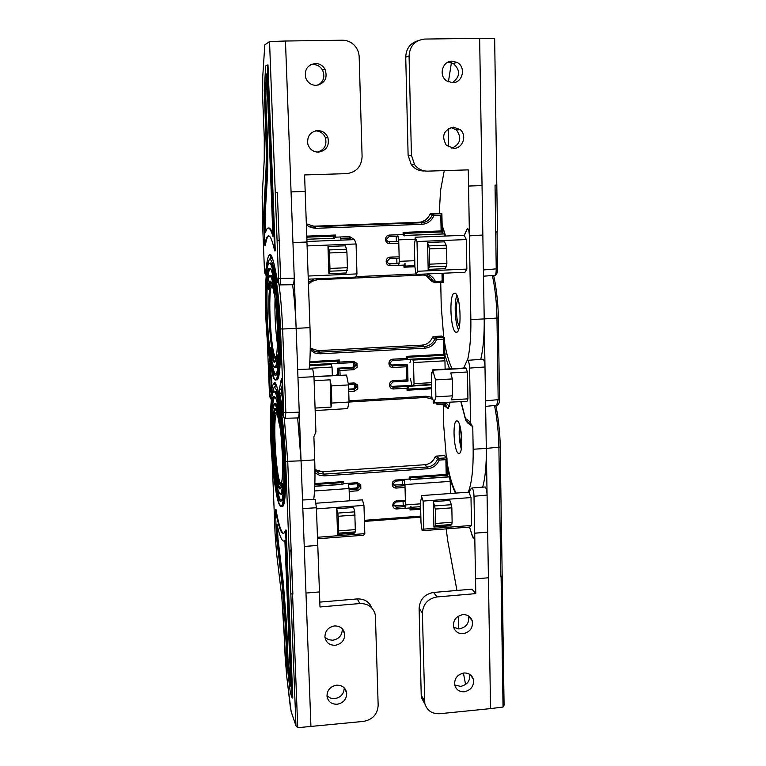 <?xml version="1.0" encoding="UTF-8"?>
<svg xmlns="http://www.w3.org/2000/svg" width="766" height="766" viewBox="0 0 766 766"><rect width="100%" height="100%" fill="white"/><g stroke="black" fill="none" stroke-linecap="round" stroke-linejoin="round"><path stroke-width="1.15" d="M496.627 405.31L498.178 399.641L499.461 399.23M480.77 359.369C483.26 348.683 484.409 335.202 484.208 318.915L484.993 366.981C484.811 362.816 484.189 360.231 483.116 359.225L467.71 360.307M468.304 492.193C471.76 483.078 473.378 468.754 473.168 449.24L472.766 426.672L471.071 424.488L470.554 422.143L469.577 368.101C469.395 363.936 468.792 361.341 467.758 360.336L466.896 360.863L463.736 368.073M443.562 357.416L444.95 360.805L445.123 369.126M449.546 368.877L444.826 355.003M467.93 398.847L467.03 401.336L433.288 402.973L433.221 399.909L432.359 399.278L431.794 396.616L431.296 374.306L431.622 372.343L432.627 372.908L432.56 369.834L465.862 367.948L467.442 371.989L467.93 398.847L451.308 399.852L452.668 395.821L435.892 396.826L433.805 403.356M432.56 369.834L435.528 379.898L452.333 378.931L450.762 372.946L467.442 371.989M482.695 487.042C485.299 477.553 486.506 464.675 486.314 448.416L484.993 366.981L469.577 368.101M466.341 419.107L467.001 422.143M442.489 404.381L443.322 405.204L443.753 426.04L446.3 457.283M447.047 462.109C449.403 476.031 452.419 486.362 456.115 493.084M444.807 354.074L446.942 353.94M467.499 422.832L472.766 426.672M443.322 405.204L448.187 408.604L450.111 402.37M457.541 421.061L456.354 420.946C452.352 422.535 453.922 450.418 458.164 453.204L459.437 453.386C463.478 451.902 461.802 423.349 457.541 421.061M459.677 425.092C458.633 433.125 459.169 441.053 461.285 448.895M461.505 447.363L459.753 437.041L460.107 426.585M469.989 421.731L470.515 425.025M409.944 362.758L410.93 359.206M412.232 359.13L443.571 357.846M412.242 359.57L413.008 360.068L413.516 362.548L414.033 383.68L413.755 385.518L412.874 385.365M411.993 385.422L410.327 378.414M433.077 370.17L466.427 368.283M435.528 379.898L435.892 396.826M452.333 378.931L452.668 395.821M450.944 127.501L456.392 129.933C462.022 137.909 460.519 144.008 451.883 148.221M453.395 127.127L460.222 129.645C467.317 135.371 462.788 148.537 453.807 148.355L446.377 145.281C441.216 136.118 443.562 130.067 453.395 127.127M447.861 62.218L453.309 63.463C460.615 70.29 460.328 76.705 452.438 82.709M452.122 61.165L457.139 62.439C466.36 67.035 462.712 83.025 452.543 82.709L446.683 80.918C438.324 75.738 442.413 60.84 452.122 61.165M467.547 360.326C469.979 349.631 471.08 336.044 470.86 319.556L469.376 235.861C469.185 231.61 468.572 229.158 467.528 228.507L464.253 235.296L415.182 237.23L417.01 241.529L417.709 271.25L466.858 269.105L464.933 272.275L416.072 274.429L417.709 271.25M455.808 332.224L456.967 332.185C462.128 330.29 460.356 294.125 455.052 293.177L454.018 293.273C448.914 295.341 450.542 330.539 455.808 332.224M496.799 185.104L495.037 185.161L495.698 232.002L497.488 231.763L494.654 38.386L479.64 38.3L483.413 269.967L497.536 268.742M429.85 264.165L446.875 263.437L446.511 266.175L429.515 266.903L429.515 248.883L427.572 242.496L428.175 269.412L429.515 266.903M446.875 263.437L446.568 248.184L429.515 248.883M429.046 245.876L446.08 245.187L446.568 248.184M459.409 326.297C456.21 322.745 455.272 302.714 458.125 298.845M428.175 269.412L445.094 268.675L446.511 266.175M446.08 245.187L444.548 241.817L427.572 242.496M415.182 237.23L415.258 240.352M416.072 274.429L414.904 266.855L414.368 244.23L415.124 240.361M414.76 260.689L399.258 261.35L398.741 264.912M399.258 261.35L398.713 239.844L415.229 239.184M397.841 235.737L398.713 239.844M396.214 236.206L396.348 241.462M396.788 258.257L396.922 263.408M456.881 295.379C454.008 302.197 455.004 323.386 458.489 329.868M464.253 235.296L466.322 239.566L466.858 269.105M466.322 239.566L417.01 241.529M404.362 235.449L444.146 233.898L445.094 236.052M442.25 230.997L444.079 230.92L444.146 233.898M440.737 282.415L441.245 306.477L443.696 337.05M444.567 342.574C446.568 354.055 449.096 362.778 452.16 368.724M498.264 317.957L484.208 318.915L483.413 269.967M445.582 236.033L442.135 225.491M494.491 275.339L494.951 275.3C495.774 274.793 496.205 272.686 496.234 268.971L495.037 185.161M409.063 56.042L405.731 57.144L408.115 155.297L411.438 155.278L409.063 56.042C409.8 45.883 414.99 40.225 424.661 39.066L479.64 38.3M411.438 155.278L414.578 164.661C417.91 168.989 422.248 171.144 427.591 171.134L468.265 169.87L468.553 186.042L482.044 185.592M451.433 62.649L448.407 81.885M448.637 128.487L448.273 146.833M444.251 170.617L440.555 190.514L439.272 213.302L431.009 213.599L433.537 214.04L441.867 213.733L439.272 213.302M442.135 225.386L445.62 236.033M464.263 235.114L467.547 228.249L468.821 230.48L469.434 235.612L482.848 235.085L469.376 235.861M469.434 235.612L468.553 186.042M424.105 170.981C418.82 170.99 414.521 168.865 411.227 164.575L408.115 155.297M405.731 57.144C406.095 48.66 410.155 43.193 417.901 40.751M500.849 576.674L498.896 447.526C498.618 432.675 497.163 418.676 494.52 405.511M473.168 449.24L486.314 448.416L487.08 495.104C486.898 491.025 486.276 488.315 485.223 486.975L471.98 487.971M474.02 537.952L474.652 533.146L474.001 496.253C473.819 492.165 473.216 489.445 472.191 488.105L471.32 488.306L468.955 492.155M473.752 537.971L472.268 535.989L469.587 527.075L422.143 530.723L423.78 529.124L471.502 525.457L469.606 527.075M455.511 493.122C453.099 488.44 450.944 482.005 449.048 473.828L447.153 467.509M422.143 530.723L421.003 522.776L420.496 501.404L421.386 498.589L421.31 495.602L468.964 492.145L470.994 497.565L471.502 525.457M447.287 474.068L449.077 473.943L450.216 481.364L450.465 493.486M470.994 497.565L423.119 501.069L423.78 529.124M434.82 505.924L451.365 504.698L449.853 500.428L433.374 501.634L433.939 527.037L435.26 525.763L435.605 523.494L435.28 509.064L433.374 501.634M435.605 523.494L452.132 522.23L451.768 524.499L450.37 525.773L433.939 527.037M402.523 480.608L402.629 484.744M403.06 501.491L403.251 505.531M469.52 527.085L473.101 537.991L473.943 538.058L474.537 536.296L474.709 533.203L475.523 578.866L488.421 577.784L487.08 495.104L474.001 496.253M421.31 495.602L423.119 501.069M410.442 479.478L449.135 476.758M420.553 503.827L405.482 504.938L405.07 507.791M405.482 504.938L404.965 484.572L393.542 485.022M404.103 480.062L404.965 484.572L450.216 481.364M474.652 533.146L487.683 532.198L474.709 533.203M452.132 522.23L451.835 507.839L435.28 509.064M451.365 504.698L451.835 507.839M501.538 535.175L500.457 533.327M488.421 577.784L490.556 708.607L503.032 707.047L504.038 704.921M464.292 691.784C471.214 690.109 474.231 685.886 473.311 679.116C471.76 674.875 468.629 672.835 463.928 672.988C457.091 674.587 454.056 678.743 454.822 685.446C456.325 689.831 459.476 691.937 464.292 691.784M463.171 633.683C470.247 631.998 473.254 627.67 472.191 620.719C470.563 616.534 467.442 614.504 462.798 614.638C455.827 616.257 452.783 620.498 453.683 627.373C455.253 631.711 458.413 633.817 463.171 633.683M490.556 708.607L439.627 713.73C431.89 713.969 426.949 710.522 424.795 703.389L422.382 613.02C423.081 603.981 427.964 598.619 437.041 596.944L475.782 593.621L475.523 578.866M454.698 684.938L460.644 686.384C467.27 684.861 470.286 680.84 469.692 674.31M453.711 627.45L459.504 628.848C466.523 627.182 469.501 622.902 468.438 616.008L468.399 615.902M456.967 590.452L447.861 541.505L446.157 528.885M465.575 684.526L463.42 673.046M458.547 628.886L458.298 616.151M437.041 596.944L433.623 592.444L471.99 589.178L475.782 593.621M424.488 700.766L421.223 695.26L419.117 608.357L422.382 613.02M421.223 695.26L421.539 697.855L425.025 704.26M433.623 592.444C424.642 594.09 419.806 599.405 419.117 608.357M268.923 289.098L270.953 281.505L270.254 281.821L268.588 289.289L267.937 288.801L268.923 289.098L268.722 289.653M270.178 352.188L270.159 352.082C269.689 349.736 269.852 348.195 270.666 347.448L270.159 352.073L271.116 357.77C273.654 369.672 275.626 370.438 277.024 360.077L276.488 355.874C274.927 366.32 272.887 363.984 270.369 348.856M313.763 499.346C314.95 489.78 315.266 476.624 314.711 459.849L313.888 436.84L315.918 431.957L313.974 376.891L312.729 368.934L297.668 369.499M275.473 379.812L277.187 379.879C284.377 375.177 278.269 263.935 270.752 262.997L269.479 263.322M270.254 269.077L269.527 269.508C263.36 275.166 268.081 367.153 274.841 373.645L275.913 374.172L275.138 373.636C273.414 371.165 271.767 364.109 270.216 352.465M270.072 351.326C266.089 321.356 265.831 273.452 269.843 269.488L270.484 269.067M275.195 294.833L275.233 289.491C273.654 279.753 272.121 275.023 270.647 275.3M274.822 367.46L276.277 367.642L278.029 360.547L277.254 354.821M314.108 380.731L330.117 379.812L331.036 407.119L315.075 408.077M267.449 284.713L267.937 288.801C269.402 277.196 271.432 278.757 274.027 293.483L274.027 293.483C273.146 285.938 271.729 281.821 269.756 281.122L270.57 281.811M275.176 361.839C273.874 361.303 272.581 356.822 271.298 348.415L271.001 348.434C272.409 357.626 273.797 362.088 275.185 361.83M292.612 284.751C294.345 297.955 295.523 312.49 296.136 328.365L299.247 412.194L298.635 417.92M270.743 347.448L271.298 348.415M281.467 407.215L281.285 406.239C276.966 381.075 273.644 376.432 271.308 392.307L272.112 394.346M281.266 406.085L282.951 415.249C283.525 417.518 283.793 416.541 283.736 412.328L280.49 328.882L282.606 329.016C281.955 312.729 280.768 297.897 279.044 284.512M271.384 399.048C270.398 399.44 269.728 397.123 269.383 392.077L267.219 338.572L269.383 392.077C269.642 396.261 269.958 397.956 270.35 397.181L271.308 392.307L272.38 392.786M269.115 363.467L271.633 378.021L271.844 383.211L270.274 392.087L268.713 365.229L268.923 362.711L269.182 363.726M280.777 381.449L281.553 378.347L282.06 381.985L283.056 407.512C283.094 410.145 282.932 410.758 282.577 409.35L279.801 393.848L279.59 388.429L280.777 381.449L281.553 382.55M285.249 418.265L285.842 412.548L283.736 412.328M297.668 417.949L301.057 460.816L299.247 412.194L285.842 412.548L282.616 329.016L296.136 328.365L294.278 278.269L293.579 284.741M331.056 363.591L309.56 365.21M331.075 364.032L332.051 367.058L332.339 375.484M330.117 379.812L331.266 385.92L331.841 403.06L349.057 402.026L347.63 408.594L315.161 410.566M331.841 403.06L331.036 407.119M297.964 377.533L346.558 375.053L313.955 376.527M331.266 385.92L348.52 384.925L349.057 402.026L425.724 397.449L425.925 396.233L431.832 397.315M346.558 375.053L348.52 384.925M344.221 687.849C344.039 693.814 340.899 697.414 334.79 698.64L330.491 698.113L326.977 695.796M336.552 685.177C342.201 685.11 345.581 687.724 346.692 693.01C346.692 699.195 343.522 702.939 337.193 704.251C331.429 704.308 328.03 701.618 327.005 696.179C327.139 690.099 330.328 686.432 336.552 685.177M342.201 628.656L342.249 628.982C342.287 635.215 339.137 638.968 332.789 640.242L328.48 639.687L324.956 637.331M334.531 625.946C340.19 625.927 343.589 628.58 344.738 633.903C344.777 640.194 341.598 643.995 335.192 645.288C329.399 645.298 325.981 642.559 324.928 637.063C325.043 630.878 328.241 627.172 334.531 625.946M317.756 545.421L316.415 507.762L315.18 499.403L302.513 499.987M281.055 506.326L282.692 506.412C289.376 502.161 283.161 398.119 275.865 391.809L274.64 391.11M282.53 457.58L281.419 439.703M281.39 500.734L280.136 499.346C278.623 496.253 277.158 489.78 275.741 479.928M271.93 418.475C272.16 406.736 273.012 399.775 274.477 397.573L275.061 397.171M279.667 487.53C274.63 479.64 270.905 413.353 275.3 409.647L274.994 409.666C270.618 413.372 274.333 479.66 279.36 487.549L280.567 488.507L279.667 487.53M279.571 424.307L279.408 420.687C275.396 398.789 272.878 398.923 271.853 421.089C271.365 439.416 273.529 468.61 276.133 482.245C278.68 495.229 280.672 497.412 282.099 488.794L281.562 484.418C279.399 499.892 273.759 472.794 272.619 441.254C271.183 409.149 275.348 397.985 279.169 423.809L280.26 424.776L280.375 420.247C279.025 411.342 277.685 405.894 276.344 403.893L275.3 403.28M271.882 395.984C274.611 369.384 283.86 410.49 285.641 461.391L289.165 552.008L291.137 549.643L292.861 594.081L287.738 461.659L284.31 417.93M274.554 520.803L275.071 533.653L274.582 520.698M276.708 554.431L275.071 533.653L276.698 554.287L281.831 597.279L286.675 675.938L291.147 711.624L295.963 725.814L297.725 727.7L363.553 721.39C372.649 719.6 377.523 714.247 378.165 705.342L375.378 615.088C373.368 607.333 368.207 603.484 359.896 603.541L319.977 606.959L319.451 591.927L305.979 593.056L301.057 460.816L314.711 459.849M283.611 533.433C281.141 532.418 278.594 524.432 275.99 509.476L275.406 509.524L276.516 537.071L282.242 586.277L285.144 622.978L287.135 665.759L290.333 692.742L292.162 697.979L285.584 530.129L284.339 532.839C281.553 535.396 278.575 527.621 275.406 509.524M292.162 697.979L292.775 697.922L286.197 530.091L285.584 530.129M316.454 508.873L363.965 505.397L364.817 533.643L317.469 537.282M336.714 508.72L353.605 507.485L354.754 511.841L337.806 513.086L336.714 508.72L337.567 534.419L354.409 533.126L355.386 531.872L354.754 511.841M280.279 494.07L281.687 494.271L283.085 489.273L282.281 483.49M280.366 425.293L280.442 420.754M316.052 503.233L362.442 499.863L363.965 505.397M317.517 538.776L363.515 535.243L364.817 533.643M341.952 484.294L314.769 486.199M348.339 483.978L349.085 488.526L356.391 488.019L358.622 485.577L359.426 486.621L359.359 485.5L357.128 483.767M349.478 500.811L349.085 488.526L314.529 490.977M317.756 545.354L304.246 546.474L317.785 545.411L319.451 591.927M337.567 534.419L338.476 533.165L355.386 531.872M355.606 529.584L338.668 530.876L338.179 516.284L355.146 515.02M337.806 513.086L338.179 516.284M338.668 530.876L338.476 533.165M305.979 593.056L310.939 726.685M287.461 660.637L290.85 686.528L284.885 540.624C282.453 542.778 279.82 537.272 276.995 524.107L277.34 538.115L282.721 583.041L286.063 625.343L287.461 660.637L288.064 660.579L290.754 683.981M285.029 540.959L284.196 541.122M277.455 526.194L277.924 538.067L283.324 582.993L286.666 625.295L288.064 660.579M277.34 538.115L277.924 538.067M359.896 603.541L357.243 598.926L319.805 602.114M357.243 598.926C364.396 598.734 369.308 601.798 371.979 608.127M317.162 152.118C324.334 150.088 327.092 145.339 325.454 137.88C323.568 133.418 320.255 131.082 315.515 130.852M318.407 152.166C326.364 150.643 329.524 145.818 327.915 137.669C325.962 133.083 322.543 130.718 317.67 130.565C310.249 131.8 306.955 136.252 307.798 143.931C309.483 149.188 313.016 151.936 318.407 152.166M316.138 85.38C324.966 83.446 327.915 78.027 324.966 69.141C322.754 65.455 319.566 63.568 315.391 63.473C307.358 64.928 304.159 69.802 305.787 78.084C307.769 82.766 311.216 85.198 316.138 85.38M359.168 56.847L362.098 156.704C361.428 166.701 356.247 172.35 346.558 173.633L304.59 174.935L305.174 191.433L291.061 191.902L285.459 41.019L342.412 40.215C346.883 40.234 350.761 41.824 354.055 44.993C357.262 48.277 358.967 52.232 359.168 56.847M317.957 85.189C323.712 81.589 325.234 76.562 322.524 70.099C320.341 66.46 317.181 64.593 313.045 64.497L310.278 64.938M276.325 274.965L277.761 282.08C278.326 284.014 278.585 282.769 278.518 278.345L269.536 41.546L285.459 41.019M269.536 41.546L264.806 44.83L262.728 76.791L262.709 98.709L264.27 137.708L264.241 159.893L262.154 196.594L262.882 231.351M264.758 245.283L263.571 215.868L265.802 173.691C266.377 163.474 266.396 151.39 265.869 137.449L264.318 90.216L265.63 65.953L267.995 64.986L275.272 250.827L274.63 250.846C271.987 238.724 269.575 233.956 267.382 236.531C266.367 237.853 265.496 240.763 264.758 245.283L265.362 245.264C266.099 240.744 266.98 237.833 268.004 236.512L268.818 235.861M309.205 369.049C310.297 358.22 310.556 344.413 310 327.637L306.946 242.018M266.175 275.205C265.295 275.444 264.701 273.242 264.385 268.579L262.872 231.006L264.385 268.579C264.653 272.801 264.969 274.343 265.352 273.203L266.281 267.248L266.932 269.259M276.086 273.788L276.105 273.874C271.815 250.693 268.54 248.49 266.281 267.248L267.229 267.535M308.267 279.188L355.673 277.091L356.966 273.902L308.162 276.038M306.965 241.481L354.534 239.614L356.066 243.961L356.966 273.902M307.089 245.915L356.066 243.961M329.064 249.927L327.972 246.489L345.38 245.79L346.538 249.218L329.064 249.927L329.437 252.971L346.931 252.253L346.538 249.218M327.972 246.489L328.882 273.73L346.232 272.974L347.419 267.698L346.931 252.253M347.419 267.698L329.955 268.445L329.773 271.212L347.199 270.465M329.955 268.445L329.437 252.971M328.882 273.73L329.773 271.212M333.909 238.197L306.879 239.26L333.919 238.236M340.487 237.977L341.09 240.141M280.002 284.875L280.653 278.422L294.278 278.269L291.061 191.902M277.263 240.352L279.178 240.457L277.321 192.343L280.653 278.422L278.518 278.345M267.344 65.005L274.63 250.846M265.295 232.711L264.442 217.084L266.654 179.053C267.324 167.342 267.353 153.43 266.74 137.344L265.17 97.665L266.319 74.608L266.587 73.909L266.827 75.48L272.907 236.378C270.733 229.111 268.751 226.583 266.98 228.785L265.295 232.711M273.098 234.894C271.461 229.877 269.938 227.598 268.512 228.048M265.639 231.571L265.084 215.658L267.277 179.033C267.956 167.323 267.985 153.42 267.382 137.334L265.812 97.655L266.865 76.447M264.442 217.084L265.046 217.065M305.174 191.433L306.984 242.018L292.947 242.563L306.955 242.267M333.928 238.647L333.88 237.125L333.737 238.207M333.88 237.125L334.445 236.1L306.812 237.173M349.87 236.617L349.918 238.073M349.918 238.111L349.966 239.796M351.029 239.748L349.526 237.929M306.773 236.129L335.527 235.018L335.594 237.163L333.995 238.638M335.527 235.018L334.445 236.1M353.222 238.8L353.241 239.662L353.222 238.8L349.622 236.617L349.42 238.044L340.746 238.379L349.468 238.035L351.718 239.586L349.401 238.035M398.751 241.367L388.295 241.778L398.76 241.683M399.201 263.312L388.889 263.753L399.153 263.705M431.067 280.71L425.944 275.348M441.867 213.733L440.785 215.332L433.901 215.591C431.584 220.924 427.61 223.825 421.98 224.314L421.626 222.753L419.174 222.255C423.55 221.939 426.844 219.842 429.075 215.974L429.611 214.719M429.592 214.662L429.056 216.002M442.059 231.926L404.075 233.4L403.108 232.404L441.111 230.93L442.059 231.926L442.03 233.975M404.075 233.4L404.333 234.243M405.109 265.113L403.979 267.219L403.921 265.103L390.133 265.697C387.816 265.563 386.514 264.318 386.217 261.972L386.198 261.225C386.37 258.851 387.606 257.5 389.913 257.175L399.143 256.792M404.352 235.89L403.155 234.54L403.108 232.404M405.061 263.466L403.921 265.103M426.403 273.979C430.521 274.994 433.499 277.445 435.327 281.323L435.098 282.664L443.322 282.29L442.154 281.017L441.992 273.29M317.411 279.714L422.889 275.042C427.294 275.042 430.693 276.909 433.068 280.643L433.68 281.831L431.44 281.103M429.85 214.26L430.664 213.657M337.586 373.052L336.657 375.244M337.653 375.187L337.423 368.197L338.179 368.877L353.442 368.034L355.711 365.554L355.615 364.281L353.346 362.586M337.768 363.218L337.95 361.945L337.768 363.218L309.588 364.769M337.95 361.945L338.515 361.035L309.742 362.605M348.654 389.109L353.308 388.841L355.568 386.37L356.382 387.108L356.286 385.863L354.016 384.159M355.529 385.193L355.52 384.637M348.195 383.278L354.151 382.933L357.684 384.982L357.722 386.533L356.353 386.37L355.137 384.398M337.423 368.197L352.647 367.354L354.907 364.884L357.09 365.688L357.138 367.259L353.739 369.7L352.647 367.354M353.768 362.615L353.892 366.914M354.428 384.187L354.562 388.391M354.869 363.668L354.85 363.074M309.799 361.619L339.587 360.001L339.654 362.088L353.48 361.332L357.023 363.4L357.061 364.951L355.692 364.817L354.39 362.787M353.739 369.7L339.922 370.476L338.179 368.877L338.38 375.149M339.654 362.088L337.998 363.429M339.587 360.001L338.515 361.035M357.061 364.951L357.09 365.688M357.023 363.4L357.138 367.259M357.684 384.982L357.799 388.822L354.409 391.263L354.112 389.578L356.382 387.108L357.741 387.261L357.799 388.822M357.722 386.533L357.741 387.261M391.589 365.19L392.518 365.861L407.569 365.018L406.602 364.357L390.65 365.047M413.391 385.336L391.139 386.399M444.424 337.442L441.848 336.073L433.7 336.504L436.218 337.863L444.462 337.471L443.37 339.147L436.582 339.501C434.293 344.729 430.377 347.62 424.814 348.185L424.469 346.538L422.056 345.121C426.346 344.748 429.592 342.651 431.794 338.85L432.321 337.605M310.268 347.936C312.796 350.838 316.004 352.236 319.882 352.13L318.225 350.646L422.056 345.121C426.317 344.729 429.563 342.632 431.765 338.831L432.302 337.519M444.615 355.233L407.167 357.282L406.21 356.362L443.686 354.323L444.615 355.233L444.5 357.358L407.455 359.398M407.167 357.282L407.435 359.58M392.163 386.571L393.082 387.309L431.536 384.819M408.106 386.639L407.952 389.099L407.052 390.248L407.005 388.18L393.408 388.984C391.129 388.889 389.837 387.701 389.549 385.422L389.53 384.685C389.693 382.387 390.919 381.047 393.188 380.692L406.794 379.907L406.468 366.761L392.843 367.517C390.555 367.421 389.262 366.225 388.965 363.927L388.946 363.199C389.118 360.882 390.334 359.541 392.613 359.187L406.258 358.44L406.21 356.362M388.946 363.199L390.133 362.931L392.374 360.441L407.455 359.627L406.258 358.44M407.569 365.018L406.468 366.761M407.579 365.229L407.991 381.066L406.794 379.907M408.106 386.428L407.005 388.18M437.779 404.659L445.841 404.189L444.692 402.696M432.637 337.059L433.7 336.504L432.417 337.452L434.925 338.821C432.895 343.474 429.41 346.041 424.469 346.538L319.882 352.13L320.15 353.796L314.788 352.973L310.23 350.062M314.855 483.595L343.532 481.594L343.599 483.633L357.234 482.676L360.719 484.629L360.834 488.382L357.483 490.815L349.181 491.408M360.719 484.629L360.834 488.382M405.482 505.368L394.059 505.819M446.923 457.838L444.357 455.598L436.323 456.134L438.832 458.384L446.923 457.838L445.879 459.638L439.186 460.098C436.936 465.221 433.068 468.103 427.581 468.735L324.372 475.868L324.104 474.116L427.236 467.021L424.833 464.723C429.065 464.292 432.263 462.204 434.446 458.461L434.964 457.225M447.105 475.246L410.174 477.84L409.226 476.998L446.185 474.413L447.325 475.858L447.047 476.902M410.174 477.84L410.432 480.014M411.112 507.341L410.049 509.974L410.002 507.973L396.596 508.959C394.346 508.902 393.073 507.772 392.786 505.55L393.284 502.841L395.16 501.184L405.358 500.236M410.413 478.472L410.452 480.043L409.283 479.018L409.226 476.998M411.103 506.163L410.002 507.973M435.385 456.574L436.323 456.134L435.05 457.082L437.549 459.332C435.548 463.89 432.11 466.456 427.236 467.021L427.581 468.735M341.962 484.84L341.76 484.304M341.923 483.394L342.479 482.58L314.826 484.514M357.511 483.806L357.626 487.569M360.767 486.142L359.407 485.903L358.45 484.141M343.599 483.633L342.124 484.859M343.532 481.594L342.479 482.58M485.548 400.857L498.178 399.641L496.971 318.244C496.684 302.618 495.152 288.37 492.375 275.501M470.554 422.143L465.412 418.437L461.113 401.7M446.521 402.59L445.649 404.189M444.653 346.921L445.362 346.874M447.832 408.489L446.252 406.459L445.755 404.266M449.269 406.363L446.396 403.309M465.019 417.824L464.636 416.378M467.586 422.889L465.92 420.754L465.412 418.437M413.008 360.068L444.404 358.335M413.516 362.548L444.95 360.805M414.033 383.68L431.488 382.665M405.09 264.663L404.304 264.672M444.28 233.927L404.362 235.488M470.86 319.556L484.208 318.915M500.16 447.038L486.314 448.416M449.269 476.883L410.442 479.612M447.124 466.207L447.756 466.149M451.768 524.499L435.26 525.763M502.142 576.099L501.098 576.654L503.032 707.047M277.187 379.879L276.871 379.898C284.052 375.196 277.943 263.944 270.436 263.006M274.439 379.141C277.838 385.518 280.452 359.005 279.054 328.48C278.096 298.386 273.041 263.628 269.843 263.657C266.482 260 264.462 287.853 265.783 315.563C266.702 342.929 271.164 376.355 274.439 379.141M276.009 357.004L275.731 357.53C278.987 350.799 277.608 312.518 274.458 294.613C278.719 317.804 278.364 363.745 274.515 357.818C269.287 352.992 266.357 280.308 271.633 285.335L273.184 288.744M272.208 286.091L271.767 286.388C267.545 290.046 270.8 353.021 275.396 356.851L275.942 357.176M274.879 294.833L275.128 294M276.421 373.779L276.019 374.124C278.901 371.749 279.418 337.26 277.886 316.837C276.957 296.116 272.256 267.123 270.044 268.636C262.46 262.087 266.74 366.809 274.247 374.287C282.462 388.142 277.914 271.059 270.044 268.627L269.058 268.78L269.843 269.488M282.06 381.928L283.047 409.341M277.474 344.662C275.387 329.342 274.582 313.936 275.051 298.443M274.487 367.431L275.971 367.661L277.713 360.566L277.024 360.077M275.233 289.491L274.257 289.969L274.046 293.617M274.257 289.969C271.346 273.51 269.067 271.806 267.439 284.856C270.034 270.063 269.192 278.039 269.891 275.664C271.461 274.036 273.136 278.652 274.917 289.5L275.118 294.134L274.42 293.675M276.526 355.635L275.291 361.59M278.029 360.547L277.551 356.037L276.89 356.449M277.551 356.037L277.168 354.83L276.488 355.864M274.027 293.483L274.975 294.843L275.118 294.134M276.66 313.591L277.483 329.457M272.39 257.864L269.555 259.1C268.914 261.809 269.986 255.078 267.171 268.014M267.181 267.966C270.12 242.046 278.728 278.719 280.49 328.882M298.855 417.91L285.459 418.274C284.368 418.37 283.525 417.365 282.951 415.249L283.056 415.737M274.592 386.878L276.133 384.685M270.35 397.181L271.451 398.579M282.185 385.183L281.294 389.817L282.367 389.76M282.472 392.47L281.4 392.527L282.721 399.833M270.637 372.429L271.202 386.619M279.59 388.429L281.294 389.817L281.4 392.527L279.801 393.848M331.64 364.549L309.512 365.765M332.051 367.058L309.282 368.312M271.087 387.443L270.886 388.841M270.274 392.087L270.408 391.388M271.911 382.646L269.115 363.371M269.661 388.898L270.81 389.061M268.713 365.229L269.479 365.363M283.075 408.479L282.577 409.35M281.697 404.62L282.893 403.404M281.256 402.035L282.798 400.896M281.85 379.496L281.371 378.576M282.386 506.431L282.386 506.431C289.06 502.18 282.845 398.138 275.559 391.828L273.768 391.55L272.677 393.14C271.738 395.677 271.011 402.131 270.475 412.481L271.432 451.126C272.639 472.325 275.31 490.192 279.437 504.727C282.884 513.373 285.584 490.451 284.215 460.663C283.296 431.622 278.221 394.969 274.975 392.47C271.557 386.38 269.45 410.997 270.743 438.114C271.633 464.589 276.114 499.547 279.437 504.727L282.692 506.412M281.744 483.605L281.055 484.275C283.717 481.115 282.922 444.385 279.686 425.149C283.88 450.494 283.382 492.423 279.523 483.978C274.218 475.38 271.365 404.659 276.727 413.525L277.847 416.273L276.526 414.119C272.61 417.365 275.913 476.193 280.394 483.03L281.275 483.882M275.118 397.248L274.171 397.592C268.464 402.59 273.251 488.507 279.829 499.375L281.553 500.667M281.878 500.361L281.486 500.715C286.905 501.05 282.194 403.653 275.166 397.305C267.458 385.154 271.624 487.109 279.255 500.007C282.577 506.814 284.741 488.296 283.602 459.629C282.51 431.038 278.422 401.47 275.166 397.305L273.701 396.893L274.477 397.573M279.408 420.687L280.059 420.266C278.719 411.371 277.378 405.913 276.038 403.912L274.104 403.921L272.753 408.479L271.853 421.089M295.963 725.795L289.194 551.807M272.16 460.902L274.601 521.139L272.16 460.883M281.687 494.271L282.778 489.292L282.099 488.794M283.085 489.273L282.625 484.907L281.974 485.28M281.629 484.112L282.204 483.49L282.625 484.907M280.05 425.302L280.26 424.776M285.641 461.391L301.057 460.816M276.794 386.15L274.123 387.376C273.443 390.22 274.592 383.182 271.873 396.022M314.759 486.343L341.952 484.428M316.415 507.762L302.838 508.557M290.841 549.691L292.823 594.081M290.831 593.774L292.555 594.11L297.725 727.7M276.698 554.287L281.85 597.413M281.831 597.279L283.679 620.671M283.679 620.766L285.057 655.351M285.067 655.457L286.685 676.052M286.675 675.938L290.362 707.296M290.352 707.181L291.386 712.332M287.643 662.868L288.236 662.81M277.493 539.666L278.077 539.628M282.721 583.041L283.324 582.993M286.063 625.343L286.666 625.295M275.396 192.41L277.282 192.343M265.352 273.203L266.242 274.477M310 327.637L296.136 328.365M270.063 258.573L271.71 256.323M276.105 273.883L277.924 282.74M265.007 231.179L265.611 231.16M264.481 215.677L265.084 215.658M266.654 179.053L267.277 179.033M266.74 137.344L267.382 137.334M265.17 97.665L265.812 97.655M265.18 95.405L265.812 95.396M431.057 280.72L430.578 279.714L433.068 280.643C430.722 276.89 427.323 275.023 422.889 275.042L317.411 279.705L312.423 281.036L308.459 284.31L311.791 281.4L317.411 279.705L317.545 278.776M421.98 224.314L315.803 228.316L315.535 226.726L306.333 223.806L313.869 226.2L313.773 227.349L315.716 227.272M313.897 226.19L419.203 222.255M308.353 226.382L313.773 227.349M315.803 228.316L310.766 227.531L306.371 224.917M308.392 282.491L314.175 278.92M351.766 239.72L350.914 239.318M335.594 237.163L349.622 236.617M315.535 226.726L421.626 222.753C426.633 222.322 430.166 219.737 432.225 214.997L429.697 214.557L430.971 213.599M422.889 275.042L423.11 274.123M355.855 276.65L416.062 273.998M443.131 273.242L443.313 282.261L435.021 282.673L433.68 281.831L442.154 281.017M414.904 266.75L403.979 267.219M398.799 243.272L389.549 243.636C387.232 243.492 385.92 242.248 385.624 239.882L385.604 239.136C385.767 236.751 387.012 235.401 389.32 235.076L403.155 234.54M441.111 230.93L440.785 215.332M398.157 236.139L389.109 236.493L389.32 235.076M386.801 239.002L389.128 236.483L386.801 239.002L385.604 239.136M386.801 239.748L387.06 240.773L389.224 242.056L389.549 243.636M386.198 261.225L387.395 261.062L389.664 258.563L399.182 258.152L389.702 258.563L389.913 257.175M387.376 261.101L387.625 262.767L389.808 264.098L390.133 265.697M404.888 266.099L414.875 265.668M441.867 213.915L442.25 232.29M443.093 273.242L443.284 282.214M433.901 215.591L432.225 214.997L433.537 214.04L433.901 215.591M387.06 240.773L386.82 239.768L385.624 239.882M387.395 261.091L387.414 261.819L386.217 261.972M435.098 282.664L432.503 281.716M348.674 389.894L354.112 389.578L353.308 388.841M353.94 384.168L348.434 384.484L353.94 384.168M353.48 361.332L353.337 362.596L338.132 363.419M339.922 370.476L340.075 375.053M422.056 345.121L318.225 350.637L310.584 348.3M318.225 350.646L317.21 350.656M354.409 391.263L348.731 391.598M354.151 382.933L354.007 384.168L355.472 385.135M424.814 348.185L320.15 353.796M349.018 400.829L425.925 396.233M437.798 403.117L444.701 403.06M431.622 388.802L407.052 390.248M443.686 354.323L443.37 339.147M390.153 363.668L390.133 362.979L390.153 363.668L388.965 363.927M390.258 364.367L390.153 363.706L392.518 365.861L392.843 367.517M407.991 381.066L393.035 381.908M390.708 384.398L392.939 381.918L390.708 384.398L389.53 384.685M390.689 384.475L390.727 385.126L389.549 385.422M390.823 385.786L393.082 387.309L393.408 388.984M407.952 389.099L431.593 387.711M436.342 403.864L436.026 403.222L436.342 403.864L437.96 403.471L437.759 404.668L436.342 403.864L437.759 404.668L445.841 404.189M432.235 399.124L425.743 397.43M444.433 337.672L444.807 355.548M445.783 402.629L445.812 404.132M436.582 339.501L434.925 338.821L436.218 337.863L436.582 339.501M390.133 362.931L392.441 360.441L392.613 359.187M407.598 365.152L407.991 381.056L393.015 381.918L393.188 380.692M405.032 487.435L396.041 488.076C393.781 488.009 392.508 486.86 392.23 484.639L392.719 481.919L394.997 480.11L409.283 479.018M446.185 474.413L445.879 459.638M324.372 475.868L319.336 475.236L314.979 472.737M364.415 520.334L420.84 516.092M420.678 509.189L410.049 509.974M322.429 471.722L424.833 464.723L322.371 471.741M314.96 470.563L319.096 473.369L324.104 474.116L322.448 471.741L314.95 469.615M404.324 480.445L395.696 481.058M393.351 483.633L393.389 484.246L392.23 484.639M394.796 485.299L395.716 486.333L404.984 485.673M393.37 484.342L395.716 486.333L396.041 488.076M393.916 504.535L392.786 505.55M395.352 506.115L396.271 507.207L405.434 506.537M393.935 505.234L396.271 507.207L396.596 508.959M410.94 508.806L420.649 508.088M446.932 458.116L447.287 475.523M439.186 460.098L437.549 459.332L438.832 458.384L439.186 460.098M395.572 481.067L395.821 479.966M393.351 483.509L392.202 483.921M396.127 501.96L396.376 500.887M405.386 501.328L396.233 501.989L392.767 504.842M349.124 489.646L357.186 489.072L359.426 486.621L360.786 486.85M356.391 488.019L357.483 490.815M357.234 482.676L357.109 483.796L348.53 484.371M493.62 275.406C495.468 282.501 498.312 302.455 498.321 317.986M499.518 399.345C499.442 403.06 498.628 405.032 497.057 405.262L485.634 406.373M499.518 399.287L498.321 318.034M457.245 420.888L456.354 420.946M448.187 408.604L443.313 404.333M460.835 401.719L465.92 420.754L471.071 424.488M413.755 385.518L431.526 384.475M460.222 129.645L456.392 129.933M457.139 62.439L453.309 63.463M455.148 293.215L454.018 293.273M497.594 268.799C497.431 273.05 496.55 275.214 494.951 275.291L483.518 276.2M497.594 268.77L497.048 231.82M411.227 164.575L414.578 164.661M495.793 405.386C497.584 413.046 500.227 432.819 500.217 447.105M501.5 534.39L500.217 447.181M420.62 506.642L410.49 507.389M473.311 679.116L470.094 674.578M472.191 620.719L468.438 616.008M502.19 576.271L504.085 705.237M501.577 534.984L502.19 576.176M424.795 703.389L421.539 697.855M276.871 379.898L274.439 379.151C270.398 367.307 267.765 350.723 266.52 329.409C264.701 300.961 265.333 272.993 267.899 265.304L269.172 263.341M272.342 286.36L270.963 285.402L271.633 285.354L273.194 288.763M281.802 379.227L282.06 381.985M267.439 284.856L267.583 288.246L268.809 289.653M276.277 367.642L275.358 367.383C276.181 368.724 271.758 365.65 271.116 357.77M270.159 352.082L270.561 354.677M281.285 406.248L282.951 415.249M276.354 385.135L275.434 385.174L273.855 383.297C275.243 379.783 277.713 387.424 281.285 406.229M272.495 258.142L271.011 258.238M270.771 389.492L270.388 391.474M271.011 387.969L271.844 383.182M346.692 693.01L344.451 688.088M344.738 633.903L342.249 628.982M280.452 425.283L279.169 423.818C277.072 411.715 275.521 406.775 274.496 408.996L275.3 409.647M274.582 403.625L272.418 411.083L271.853 432.953L273.96 466.322L278.135 490.862L280.576 493.946C279.073 494.041 277.589 490.144 276.133 482.245M280.672 488.287L281.562 484.418M295.963 725.814L291.147 711.633M327.915 137.669L325.454 137.88M324.966 69.141L322.524 70.099M276.095 273.864C273.194 258.611 270.944 252.282 269.345 254.896L270.934 256.849L271.949 256.83M277.761 282.089C278.269 283.908 279.092 284.847 280.222 284.885L293.818 284.732M267.382 236.531L268.004 236.512M421.616 221.901L425.925 219.727L429.046 215.974M441.896 213.838L442.279 232.452M389.128 236.483L398.148 236.129M387.395 261.062L389.712 258.554M387.414 261.838L387.625 262.767M354.802 363.62L353.337 362.596L338.112 363.429M349.057 402.035L425.724 397.449L432.215 399.096M444.462 337.576L444.835 355.692M407.455 359.627L392.441 360.441M407.455 359.608L407.416 358.019M390.727 385.126L390.708 384.446M408.163 388.056L408.125 386.562M445.812 402.629L445.841 404.17M441.771 336.073L433.7 336.494M364.453 521.407L420.869 517.165M434.944 457.101L434.408 458.413C432.235 462.157 429.037 464.253 424.804 464.703M446.961 458.011L447.325 475.648M393.37 483.538L395.668 481.086L404.333 480.474M393.389 484.246L393.37 483.605M393.944 505.139L393.925 504.507M444.251 455.579L436.294 456.115M322.39 471.722L317.555 471.023M358.555 484.466L359.359 485.5L357.109 483.796L348.54 484.399"/></g></svg>
